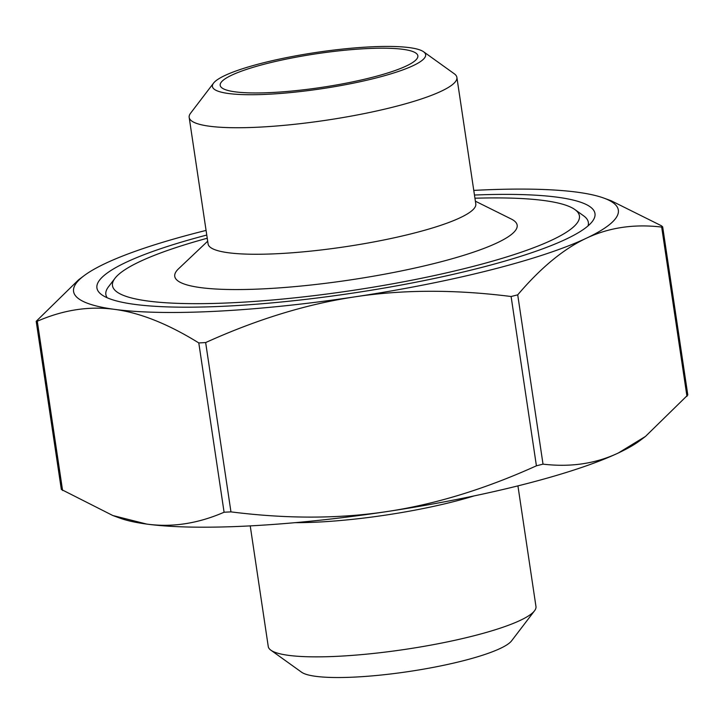 <?xml version="1.0" encoding="UTF-8"?>
<svg xmlns="http://www.w3.org/2000/svg" width="724" height="724" viewBox="0 0 724 724"><rect width="100%" height="100%" fill="white"/><g stroke="black" fill="none" stroke-linecap="round" stroke-linejoin="round"><path stroke-width="1.09" d="M206.069 230.413A275.401 46.879 -8.5 0 0 105.614 263.319A275.401 46.879 -8.5 0 0 83.984 275.753A275.401 46.879 -8.5 0 0 114.645 309.374A275.401 46.879 -8.5 0 0 354.986 296.831A275.401 46.879 -8.5 0 0 586.304 238.25A275.401 46.879 -8.5 0 0 603.78 198.068L611.201 200.774L661.41 225.761L662.668 226.847L661.673 227.074C634.088 223.807 608.965 227.535 586.304 238.25C563.625 248.875 540.765 267.744 517.714 294.84L511.108 296.514C455.125 289.428 403.087 289.537 354.986 296.831C306.876 304.044 257.101 319.293 205.652 342.57L198.792 342.932C168.122 323.936 140.076 312.75 114.645 309.374C89.206 305.908 63.413 309.863 37.286 321.23L36.2 321.293L61.332 489.442L112.799 515.515L146.737 524.086A275.401 46.879 171.5 0 1 120.22 518.221L112.799 515.515M36.2 321.293L78.518 279.871L83.984 275.753M645.482 436.418L640.016 440.536A275.401 46.879 171.5 0 1 618.386 452.962A275.401 46.879 171.5 0 1 387.078 511.551A275.401 46.879 171.5 0 1 146.737 524.086C172.176 527.552 197.96 523.597 224.087 512.23L230.956 511.877C286.939 518.954 338.977 518.846 387.078 511.551C435.187 504.338 484.971 489.098 536.412 465.813L543.018 464.138C570.602 467.405 595.725 463.677 618.386 452.962L645.482 436.418L687.8 394.987L662.668 226.847M224.947 75.486A107.795 18.353 171.5 0 1 334.506 49.983A107.795 18.353 171.5 0 1 423.567 51.748A107.795 18.353 171.5 0 1 321.737 88.726A107.795 18.353 171.5 0 1 213.544 83.133A107.795 18.353 171.5 0 1 224.947 75.486M213.544 83.133L190.602 113.179A135.334 23.041 -8.5 0 0 189.181 117.424A135.334 23.041 -8.5 0 0 326.443 120.202A135.334 23.041 -8.5 0 0 456.889 77.414A135.334 23.041 -8.5 0 0 454.283 73.776L423.567 51.748M231.816 75.124A99.93 17.014 171.5 0 1 341.8 50.544A99.93 17.014 171.5 0 1 417.857 55.802A99.93 17.014 171.5 0 1 321.537 87.396A99.93 17.014 171.5 0 1 220.187 85.351A99.93 17.014 171.5 0 1 231.816 75.124M456.889 77.414L475.795 203.942A135.334 23.041 171.5 0 1 345.348 246.73A135.334 23.041 171.5 0 1 208.096 243.952L189.181 117.424M517.932 485.876L535.968 606.54A135.334 23.041 171.5 0 1 534.538 610.775A135.334 23.041 171.5 0 1 405.521 649.328A135.334 23.041 171.5 0 1 270.857 650.179A135.334 23.041 171.5 0 1 268.26 646.541L250.233 525.886M270.857 650.179L301.582 672.207A107.795 18.353 -8.5 0 0 408.834 671.528A107.795 18.353 -8.5 0 0 511.606 640.821L534.538 610.775M474.003 495.94A135.334 23.041 171.5 0 1 295.184 522.665M603.78 198.068A275.401 46.879 -8.5 0 0 577.263 192.195A275.401 46.879 -8.5 0 0 473.768 190.403M207.236 238.232A236.051 40.182 -8.5 0 0 139.949 261.536A236.051 40.182 -8.5 0 0 114.98 278.288A236.051 40.182 -8.5 0 0 272.649 299.98A236.051 40.182 -8.5 0 0 551.969 240.042A236.051 40.182 -8.5 0 0 574.883 209.553A236.051 40.182 -8.5 0 0 474.944 198.222M574.883 209.553L583.662 215.852A243.925 41.521 171.5 0 1 588.033 225.897M107.179 297.763A243.925 41.521 171.5 0 1 108.428 286.876L114.98 278.288M474.464 195.037A251.789 42.861 171.5 0 1 592.332 221.453A251.789 42.861 171.5 0 1 565.697 239.327A251.789 42.861 171.5 0 1 309.791 298.894A251.789 42.861 171.5 0 1 101.767 294.768A251.789 42.861 171.5 0 1 126.211 262.251A251.789 42.861 171.5 0 1 206.765 235.047M475.387 201.2L511.253 219.019A173.108 29.467 171.5 0 1 350.307 279.926A173.108 29.467 171.5 0 1 178.593 268.74L207.679 241.21M62.59 490.528L37.286 321.23M230.956 511.877L205.652 342.57M198.792 342.932L224.087 512.23M511.108 296.514L536.412 465.813M543.018 464.138L517.714 294.84M661.673 227.074L686.967 396.372"/></g></svg>
